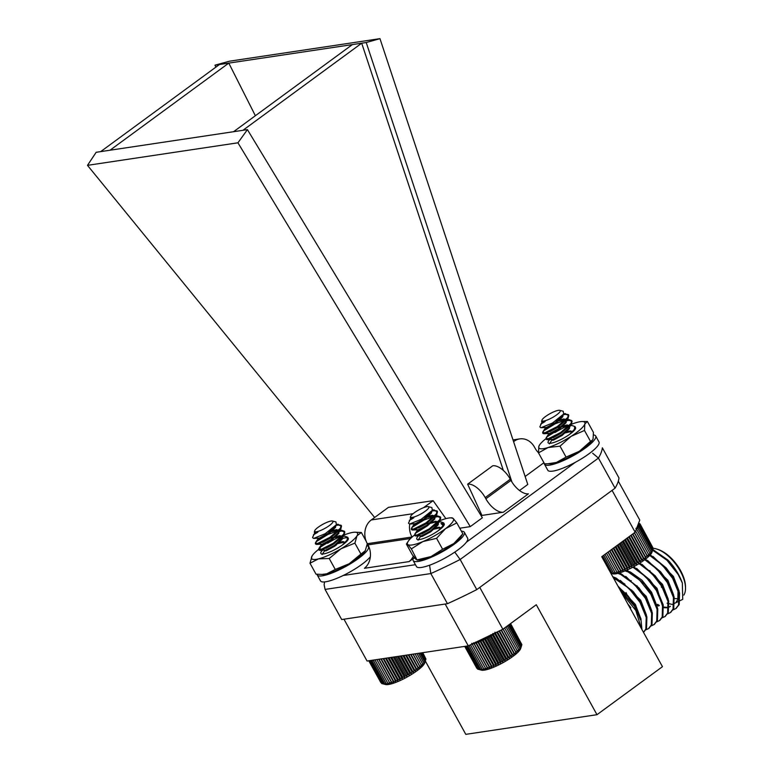 <?xml version="1.0" encoding="UTF-8"?>
<svg xmlns="http://www.w3.org/2000/svg" width="773" height="773" viewBox="0 0 773 773"><rect width="100%" height="100%" fill="white"/><g stroke="black" fill="none" stroke-linecap="round" stroke-linejoin="round"><path stroke-width="1.16" d="M425.334 661.041L465.8 734.35L596.978 714.696L662.451 666.684L601.742 556.724L635.164 532.22L612.071 490.382L479.762 587.412L502.856 629.241L468.264 645.861L367.069 661.031L343.975 619.192L445.171 604.032L468.264 645.861M596.978 714.696L536.278 604.737L502.856 629.241M652.77 549.854L668.094 560.193L652.876 549.526M657.63 604.331L659.369 605.51M676.104 608.37L679.196 604.554L679.564 592.92L673.38 577.943L666.075 567.836L650.267 554.859M649.339 606.109L650.054 606.708M670.664 612.361L673.756 608.554L674.124 596.92L667.93 581.934L660.625 571.827L645.445 559.188M643.89 610.11L644.614 610.699M665.215 616.352L668.307 612.545L668.674 600.911L662.49 585.924L655.185 575.827L639.851 563.102M619.946 588.446L622.284 593.538L639.165 614.69M659.775 620.342L662.867 616.535L663.234 604.901L657.04 589.925L649.735 579.818L633.705 566.715M654.325 624.342L657.417 620.526L657.784 608.892L651.591 593.915L644.295 583.808L626.961 570.068M648.885 628.333L651.977 624.526L652.344 612.892L646.151 597.906L638.846 587.799L621.589 574.097L619.096 573.044M643.783 632.082L646.528 628.517L646.895 616.883L640.701 601.896L633.406 591.799L616.139 578.088L612.796 576.735M641.928 629.512L640.875 618.584L635.261 605.887L627.956 595.79L618.323 586.755M641.406 628.575L634.575 606.39L619.318 588.562M643.465 632.304L645.851 629.009L646.218 617.385L640.025 602.399L628.816 588.166L613.308 577.663M645.822 629.86L648.547 628.594L651.291 625.019L651.658 613.385L645.474 598.408L634.256 584.175L620.912 574.6L617.917 573.363M651.272 625.869L653.997 624.594L656.741 621.028L657.108 609.395L650.914 594.408L639.706 580.185L626.062 570.464L630.468 572.049L641.957 580.194L651.61 592.321L657.359 607.163M627.821 603.964L630.826 607.713M656.712 621.879L659.437 620.603L662.181 617.038L662.548 605.404L656.364 590.417L645.716 576.745L632.894 567.15M661.717 617.985L664.886 616.612L667.63 613.037L667.998 601.413L661.804 586.427L651.542 573.131L639.107 563.565M667.601 613.888L670.326 612.622L673.07 609.047L673.438 597.413L667.254 582.436L657.098 569.257L644.779 559.7M624.178 583.586L624.458 584.32M655.388 603.655L655.91 604.061M656.567 604.554L658.693 606.013M673.051 609.897L675.776 608.622L678.52 605.056L678.887 593.422L672.694 578.436L662.297 565.015L649.735 555.439M668.094 560.193A34.978 17.335 53.7 0 1 682.337 582.977L678.143 574.445L666.925 560.212L652.654 550.221M682.337 582.977L682.733 599.355L672.288 604.438M671.959 604.389L669.36 603.742M618.313 481.193L639.773 520.084L635.164 532.22M674.423 598.457A29.384 14.561 -126.3 0 0 678.153 598.611M683.844 595.094A29.384 14.561 -126.3 0 0 685.516 588.031A29.384 14.561 -126.3 0 0 680.288 571.121A29.384 14.561 -126.3 0 0 656.973 549.11A29.384 14.561 -126.3 0 0 653.195 548.308L640.237 524.79L638.44 524.625A24.321 5.324 -28.9 0 0 638.508 523.959A24.321 5.324 -28.9 0 0 638.43 523.621M664.345 589.567A25.461 12.619 53.7 0 1 661.234 586.91M650.74 572.6A25.461 12.619 53.7 0 1 649.832 570.6M656.973 549.11L658.316 549.555A27.983 13.866 53.7 0 1 685.496 586.62L685.516 588.031M679.138 591.19L673.389 576.349L653.011 556.444M663.63 607.047L667.002 607.346M669.36 606.824L670.394 606.293M673.698 595.181L667.949 580.339L647.571 560.435M649.678 606.969L650.267 607.375M668.249 599.172L662.5 584.34L642.121 564.435M644.238 610.97L644.827 611.375M662.963 607.684L657.06 588.33L636.681 568.426M619.279 587.963L619.54 588.736M638.788 614.96L639.377 615.366M651.919 611.153L646.17 596.312L625.792 576.407M646.47 615.144L640.72 600.312L620.342 580.407M641.03 619.134L635.28 604.302L617.985 586.137M667.08 603.201L667.785 603.404M676.191 602.061L677.824 599.529L678.076 589.625L672.587 576.639M672.79 576.977L666.548 568.377L652.335 556.947M663.717 607.704L666.809 607.8M669.36 606.998L670.065 606.554M673.012 595.674L667.147 580.629M667.35 580.967L660.625 571.827M660.876 572.117L646.885 560.937M667.572 599.674L661.698 584.63M661.901 584.958L655.185 575.827M655.427 576.107L640.672 564.561L638.788 563.768M623.666 583.238L623.84 583.837M662.123 603.665L656.258 588.62M656.461 588.958L649.735 579.818M649.987 580.098L635.995 568.928M656.683 607.655L650.808 592.611M651.011 592.949L644.295 583.808M644.537 584.088L629.782 572.542L625.067 570.889M651.233 611.646L645.358 596.601M645.571 596.94L638.846 587.799M639.097 588.089L625.106 576.909M645.793 615.646L639.918 600.602M640.121 600.93L633.406 591.799M633.647 592.079L618.893 580.533L613.946 578.822M640.344 619.637L634.469 604.592M634.681 604.93L627.956 595.79M628.207 596.07L618.806 587.635M655.272 603.355A25.461 12.619 -126.3 0 0 655.775 603.587M659.321 582.542A16.088 7.972 -126.3 0 0 659.243 582.398A16.088 7.972 -126.3 0 0 651.852 573.45M655.804 603.684A24.63 12.204 53.7 0 1 655.32 603.471M631.251 580.774A16.088 7.972 -126.3 0 0 630.208 580.571M624.893 584.088A16.088 7.972 -126.3 0 0 624.787 584.581M626.062 592.601A16.088 7.972 -126.3 0 0 627.058 594.775M627.106 594.862A16.088 7.972 -126.3 0 0 633.937 603.742A16.088 7.972 -126.3 0 0 635.86 605.307M643.03 608.119A16.088 7.972 -126.3 0 0 643.667 608.071M647.6 602.322A16.088 7.972 -126.3 0 0 647.426 600.341M639.397 599.771A6.435 3.189 53.7 0 1 638.421 599.819M631.531 590.959A6.435 3.189 53.7 0 1 631.705 589.983M637.155 585.992L636.508 586.465M636.363 586.311L637 585.847M632.652 590.978A5.034 2.493 -126.3 0 0 632.546 592.089M637.57 598.544A5.034 2.493 -126.3 0 0 638.266 598.65A5.034 2.493 -126.3 0 0 638.624 598.602M513.581 441.663L514.161 441.238A17.354 14.581 -98.5 0 1 519.775 438.9A17.354 14.581 -98.5 0 1 534.501 447.152L535.158 448.34A17.354 14.581 -98.5 0 0 538.472 452.678M525.138 476.497L543.921 462.718M414.318 557.768L409.101 561.594A17.354 14.581 81.5 0 0 413.333 556.193M409.101 561.594L364.421 568.29A17.354 14.581 81.5 0 0 367.967 544.878L367.31 543.69A17.354 14.581 81.5 0 1 371.282 519.949L388.452 507.359L433.122 500.672L445.876 518.654M423.585 507.658L433.122 500.672M411.603 518.383A17.354 14.581 81.5 0 0 411.226 519.147M409.729 524.065A17.354 14.581 81.5 0 0 411.99 536.993L367.31 543.69M255.37 115.728L228.798 63.106L214.952 65.183L229.513 61.193L379.968 38.65L366.218 42.525L511.958 482.081M366.218 42.525L228.798 63.106L110.008 150.223L96.171 152.291L87.484 165.345L237.939 142.802L470.264 526.635L482.362 517.765L247.428 129.632L110.008 150.223M215.928 67.106L214.952 65.183M503.349 470.419L361.696 43.201L242.915 130.308M503.339 512.219L481.966 515.427L467.646 484.178L492.739 465.781A17.354 8.6 53.7 0 1 510.296 479.202L510.953 480.391A17.354 8.6 53.7 0 0 528.432 493.821L503.339 512.219A17.354 8.6 53.7 0 1 485.869 498.798L485.202 497.599L510.296 479.202M481.26 515.939L481.966 515.427M470.264 526.635L459.751 528.21M519.524 490.517L527.775 484.458L379.968 38.65M615.066 488.188A157.267 34.437 -28.9 0 0 618.97 477.907L602.341 447.789A157.267 34.437 151.1 0 1 598.437 458.07L615.066 488.188L476.767 589.606A157.267 34.437 -28.9 0 1 447.451 603.694L341.695 619.54L325.066 589.413L324.119 584.697L324.573 581.924M429.566 565.218L430.832 573.566L447.451 603.694M454.775 552.125L460.148 559.488L476.767 589.606M325.066 589.413L430.832 573.566A157.267 34.437 151.1 0 0 460.148 559.488L598.437 458.07L592.669 453.229M467.646 484.178A17.354 8.6 53.7 0 1 485.202 497.599M374.654 517.485L87.484 165.345M247.428 129.632L237.939 142.802M233.581 131.71L352.372 44.592M100.683 151.614L219.464 64.507M336.555 524.461L341.106 525.282L340.41 528.239L329.984 537.283L317.78 543.39L315.316 543.419L316.544 541.448L328.071 534.394L338.574 530.665M329.81 532.008L336.835 530.375L341.589 530.268L344.4 531.264L343.714 534.211L333.289 543.255L321.075 549.371L318.611 549.4L319.848 547.429L330.825 540.636M333.105 537.989L340.139 536.346L344.884 536.249L347.705 537.235L347.009 540.192L342.284 545.091M335.907 525.389L338.497 525.051L341.521 526.036L340.825 528.983L330.4 538.027L318.186 544.134L316.534 544.434L315.761 543.661M337.144 531.863L341.792 531.022L344.816 532.008L344.13 534.955L333.694 544.008L321.491 550.115L319.829 550.405L319.056 549.642M340.439 537.834L342.555 537.332M347.85 537.65L348.14 539.544M317.403 532.481A15.673 3.43 151.1 0 1 317.403 532.471A11.131 2.435 151.1 0 1 314.398 532.355A11.131 2.435 151.1 0 1 314.331 532.133L314.669 530.838A10.426 2.28 -28.9 0 0 319.307 530.964A10.426 2.28 -28.9 0 0 329.395 525.543A10.426 2.28 -28.9 0 0 332.448 521.021A10.426 2.28 -28.9 0 0 318.225 527.215A10.426 2.28 -28.9 0 0 314.669 530.838M314.853 532.636L312.563 537.486M317.887 532.114C312.128 535.563 311.973 535.689 317.413 532.471L314.833 532.674M332.448 521.021L335.946 521.93L336.39 524.732L325.201 533.718L313.625 538.443L312.543 537.554M335.946 525.35L335.482 527.476L328.235 534.191L319.722 538.82L318.061 538.984L318.389 538.317M336.835 530.375L339.192 531.215L338.777 533.457L331.53 540.163L323.027 544.791L321.355 544.965L321.694 544.289M340.139 536.346L342.487 537.196L342.072 539.428L334.835 546.144L326.322 550.772L324.65 550.936L324.989 550.26M336.41 543.96L343.434 542.327L345.338 542.714M335.472 525.92L327.82 533.438L319.307 538.066L313.625 538.443M328.757 531.505L336.545 529.631L338.777 530.471L338.226 532.916L331.124 539.419L322.612 544.047L316.534 544.434M322.563 542.433L330.235 538.24L339.849 535.602L342.072 536.452L341.666 538.684L334.419 545.39L325.906 550.018L319.829 550.405M325.858 548.405L332.95 544.482M338.226 542.472L343.144 541.573L345.454 542.607M425.536 660.393L424.773 662.809A23.045 5.044 151.1 0 1 407.004 677.09A23.045 5.044 151.1 0 1 385.456 684.52L382.48 683.719L385.65 684.211L384.732 683.728L388.375 683.805L387.785 683.158L390.007 683.4L389.582 682.656L391.785 682.859L391.534 682.028L393.699 682.201L393.602 681.274L395.718 681.428L395.786 680.395L397.834 680.54L398.056 679.409L400.018 679.554L400.375 678.336L402.24 678.491L402.733 677.167L404.492 677.341L405.091 675.921L406.724 676.133L407.439 674.626L408.936 674.877L409.738 673.283L411.091 673.583L411.97 671.901L413.169 672.268L414.096 670.51L415.14 670.945L416.116 669.118L416.995 669.631L418 667.746L418.705 668.336L419.71 666.394L420.251 667.07L421.246 665.099L421.623 665.862L422.589 663.852L422.792 664.712L425.343 660.983M425.788 658.712L422.754 652.683M425.72 659.698L425.933 658.973L422.483 652.721M369.127 660.722L381.698 683.506L382.761 683.805M368.798 660.77L381.582 683.284M368.779 660.77L380.886 682.646M425.739 659.736L421.923 652.808M425.305 660.615L421.072 652.934M424.628 661.601L419.942 653.108M423.72 662.683L418.551 653.311M422.589 663.852L416.908 653.562M421.246 665.099L415.033 653.842M420.251 667.07L413.111 654.132M419.71 666.394L412.956 654.151M418.705 668.336L411.033 654.441M418 667.746L410.676 654.489M416.995 669.631L408.791 654.779M416.116 669.118L408.241 654.857M415.14 670.945L406.414 655.137M414.096 670.51L405.67 655.243M413.169 672.268L403.912 655.504M411.97 671.901L402.994 655.649M411.091 673.583L401.322 655.89M409.738 673.283L400.23 656.055M408.936 674.877L398.675 656.287M407.439 674.626L397.419 656.48M406.724 676.133L395.998 656.692M405.091 675.921L394.597 656.905M404.492 677.341L393.312 657.098M402.733 677.167L391.776 657.321M402.24 678.491L390.655 657.494M400.375 678.336L389.012 657.736M400.018 679.554L388.056 657.881M398.056 679.409L386.307 658.142M397.834 680.54L385.534 658.258M395.786 680.395L383.717 658.528M395.718 681.428L383.137 658.625M393.602 681.274L381.253 658.905M393.699 682.201L380.867 658.963M391.534 682.028L378.954 659.243M391.785 682.859L378.76 659.272M389.582 682.656L376.838 659.562M387.785 683.158L374.924 659.852M386.162 683.516L373.243 660.103M384.732 683.728L371.803 660.316M383.495 683.796L370.634 660.49M382.48 683.719L369.736 660.625M497.02 632.053L497.078 632.643L496.169 632.459M494.933 632.217L494.942 634.034L492.855 633.531L492.71 635.416L490.7 634.826L490.411 636.759L488.497 636.082L488.072 638.054L486.256 637.29A24.321 5.324 -28.9 0 0 487.579 636.585M486.256 637.29L485.705 639.3L484.014 638.43A24.321 5.324 -28.9 0 0 486.256 637.29L500.431 662.973L501.039 661.553L502.672 661.765L503.378 660.248L504.875 660.5L505.677 658.905L507.03 659.205L507.909 657.533L509.107 657.891L510.045 656.142L511.088 656.567L512.064 654.75L512.934 655.253L513.939 653.369L514.644 653.958L517.195 650.721L517.562 651.484L518.538 649.475L518.741 650.335L521.282 646.615M484.014 638.43L483.347 640.469L481.782 639.503A24.321 5.324 -28.9 0 0 484.014 638.43L498.189 664.113L498.672 662.79L500.431 662.973M481.782 639.503L481.028 641.542L479.608 640.488A24.321 5.324 -28.9 0 0 481.782 639.503L495.966 665.186L496.314 663.959L498.189 664.113M478.352 641.02A24.321 5.324 -28.9 0 0 479.608 640.488L478.758 642.527L477.492 641.368L476.583 643.407L475.463 642.141L474.506 644.16L473.549 642.807L472.554 644.788L471.772 643.339M471.182 644.46L470.767 645.291L470.554 644.769M432.503 510.083L437.045 510.914L436.359 513.861L425.933 522.906L413.719 529.012L411.255 529.051L412.492 527.08L424.019 520.026L434.523 516.287M425.749 517.63L432.783 515.997L437.528 515.9L440.349 516.886L439.653 519.833L429.228 528.887L417.024 534.993L414.56 535.022L415.787 533.051L426.773 526.258M429.054 523.611L436.078 521.978L440.832 521.872L443.644 522.867L442.958 525.814L438.223 530.713M431.856 511.021L434.436 510.673L437.46 511.658L436.774 514.605L426.338 523.65L414.135 529.766L412.473 530.056L411.7 529.292M433.083 517.485L437.74 516.654L440.755 517.639L440.069 520.587L429.643 529.631L417.43 535.737L415.777 536.027L415.004 535.264M436.387 523.456L438.494 522.963M443.789 523.273L444.089 525.167M413.826 517.746C408.067 521.195 407.912 521.311 413.362 518.094L413.342 518.103A11.131 2.435 151.1 0 1 410.337 517.978A11.131 2.435 151.1 0 1 410.27 517.755L410.608 516.461A10.426 2.28 -28.9 0 0 415.246 516.596A10.426 2.28 -28.9 0 0 425.334 511.166A10.426 2.28 -28.9 0 0 428.397 506.644A10.426 2.28 -28.9 0 0 414.164 512.837A10.426 2.28 -28.9 0 0 410.608 516.461M410.792 518.258L408.511 523.108M428.397 506.644L431.885 507.561L432.329 510.354L421.14 519.35L409.564 524.065L408.492 523.176M413.362 518.094L410.772 518.297M431.885 510.972L431.421 513.098L424.174 519.814L415.671 524.442L413.999 524.606L414.338 523.939M432.783 515.997L435.131 516.837L434.716 519.079L427.479 525.795L418.966 530.413L417.294 530.587L417.633 529.911M436.078 521.978L438.426 522.819L438.02 525.051L430.774 531.766L422.261 536.394L420.599 536.559L420.927 535.892M432.349 529.582L439.383 527.949L441.286 528.336M431.411 511.542L423.768 519.07L415.256 523.698L409.564 524.065M424.696 517.127L432.494 515.253L434.716 516.093L434.175 518.538L427.063 525.041L418.551 529.669L412.473 530.056M418.502 528.056L426.184 523.862L435.788 521.224L438.02 522.075L437.605 524.307L430.358 531.022L421.855 535.65L415.777 536.027M421.807 534.037L428.889 530.104M434.175 528.094L439.093 527.205L441.402 528.23M521.485 646.015L520.712 648.431A23.045 5.044 151.1 0 1 502.943 662.712A23.045 5.044 151.1 0 1 481.395 670.143L478.429 669.35L484.323 669.428L483.734 668.78L485.946 669.022L485.531 668.287L487.724 668.481L487.473 667.65L489.638 667.824L489.551 666.896L491.667 667.051L491.734 666.026L493.783 666.162L493.995 665.041L495.966 665.186M521.727 644.334L510.567 623.589M521.669 645.329L521.872 644.595L510.364 623.743M465.066 646.344L477.637 669.128L478.709 669.428M464.747 646.392L477.521 668.906M464.718 646.392L476.825 668.278M521.688 645.358L509.929 624.062M521.253 646.238L509.272 624.536M520.577 647.223L508.402 625.173M519.669 648.305L507.33 625.966M518.538 649.475L506.064 626.893M517.195 650.721L504.624 627.947M516.19 652.692L503.136 629.038M515.659 652.025L503.02 629.125M514.644 653.958L501.397 629.947M513.939 653.369L501.088 630.092M512.934 655.253L499.474 630.865M512.064 654.75L499.097 631.251M511.088 656.567L497.435 631.85M510.045 656.142L497.078 632.643M509.107 657.891L495.3 632.874M507.909 657.533L494.942 634.034M507.03 659.205L493.087 633.937M505.677 658.905L492.71 635.416M504.875 660.5L490.816 635.029M503.378 660.248L490.411 636.759M502.672 661.765L488.526 636.131M501.039 661.553L488.072 638.054M498.672 662.79L485.705 639.3M496.314 663.959L483.347 640.469M493.995 665.041L481.028 641.542M493.783 666.162L479.608 640.488M491.734 666.026L478.758 642.527M491.667 667.051L477.521 641.416M489.551 666.896L476.583 643.407M489.638 667.824L475.579 642.353M487.473 667.65L474.506 644.16M487.724 668.481L473.781 643.213M485.531 668.287L472.554 644.788M483.734 668.78L470.767 645.291M482.11 669.138L469.143 645.648M480.671 669.35L467.752 645.938M479.444 669.418L466.573 646.122M478.429 669.35L465.675 646.257M638.633 523.099L640.179 524.162L638.508 523.959L640.237 524.79M638.44 524.625L640.044 525.553L638.15 525.398A24.321 5.324 -28.9 0 0 638.44 524.625M638.15 525.398L639.609 526.432L637.619 526.287A24.321 5.324 -28.9 0 0 638.15 525.398M637.203 526.857A24.321 5.324 -28.9 0 0 637.619 526.287L638.942 527.418L636.865 527.273L638.034 528.51L635.899 528.346L636.904 529.679L636.16 529.611M563.836 413.777L568.377 414.599L567.691 417.546L557.265 426.599L545.052 432.706L542.588 432.735L543.825 430.764L555.352 423.71L565.855 419.981M557.082 421.324L564.116 419.691L568.86 419.584L571.682 420.58L570.986 423.527L560.56 432.571L548.357 438.678L545.893 438.716L547.12 436.745L558.106 429.952M560.386 427.305L567.411 425.662L572.165 425.565L574.977 426.551L574.291 429.498L569.556 434.397M563.188 414.705L565.768 414.367L568.793 415.352L568.107 418.299L557.671 427.343L545.467 433.45L543.805 433.74L543.033 432.977M564.416 421.169L569.073 420.338L572.088 421.324L571.402 424.271L560.976 433.315L548.762 439.431L547.11 439.721L546.337 438.958M567.72 427.15L569.827 426.648M575.122 426.957L575.421 428.86M544.675 421.797A15.673 3.43 151.1 0 1 544.675 421.787A11.131 2.435 151.1 0 1 541.67 421.671A11.131 2.435 151.1 0 1 541.602 421.449L541.941 420.154A10.426 2.28 -28.9 0 0 546.579 420.28A10.426 2.28 -28.9 0 0 556.666 414.859A10.426 2.28 -28.9 0 0 559.729 410.337A10.426 2.28 -28.9 0 0 545.496 416.531A10.426 2.28 -28.9 0 0 541.941 420.154M542.124 421.952L539.844 426.802M545.158 421.43C539.399 424.879 539.245 425.005 544.694 421.787L542.105 421.99M559.729 410.337L563.217 411.246L563.662 414.038L552.473 423.034L540.897 427.759L539.825 426.86M563.217 414.666L562.754 416.792L555.507 423.507L547.004 428.126L545.332 428.3L545.67 427.624M564.116 419.691L566.464 420.531L566.049 422.763L558.811 429.479L550.299 434.107L548.627 434.271L548.965 433.605M567.411 425.662L569.759 426.512L569.353 428.744L562.106 435.46L553.594 440.079L551.932 440.252L552.26 439.576M563.681 433.276L570.716 431.643L572.619 432.02M562.744 415.227L555.101 422.754L546.588 427.382L540.897 427.759M556.029 420.821L563.826 418.937L566.049 419.787L565.507 422.232L558.396 428.735L549.883 433.363L543.805 433.74M549.835 431.749L557.517 427.556L567.121 424.918L569.353 425.759L568.938 428L561.691 434.706L553.188 439.335L547.11 439.721M553.139 437.721L560.222 433.798M565.507 431.788L570.426 430.89L572.648 431.74M652.818 549.7L652.045 552.125A23.045 5.044 151.1 0 1 634.275 566.406A23.045 5.044 151.1 0 1 612.728 573.827L611.008 573.382M653.059 548.028L640.179 524.162M610.902 573.305L614.197 573.392L613.443 572.832L617.279 572.706L616.864 571.972L619.057 572.175L618.806 571.344L620.97 571.518L620.883 570.59L622.999 570.735L623.067 569.711L625.115 569.856L625.328 568.725L627.299 568.87L627.647 567.643L629.522 567.807L630.005 566.483L631.763 566.657L632.372 565.237L634.005 565.45L634.71 563.942L636.208 564.193L637.01 562.599L638.363 562.899L639.242 561.217L640.44 561.585L641.377 559.826L642.421 560.261L643.397 558.435L644.267 558.937L646.991 555.71L647.523 556.386L648.528 554.415L648.895 555.178L649.871 553.168L650.074 554.028L651.001 551.999L651.04 552.956L651.91 550.917L651.794 551.97L653.204 548.289M640.044 525.553L653.011 549.043L652.615 550.299M640.141 524.142L639.87 523.659M652.586 549.922L639.609 526.432M651.91 550.917L638.942 527.418M651.001 551.999L638.034 528.51M649.871 553.168L636.904 529.679M648.528 554.415L635.619 531.032M647.523 556.386L634.469 532.732M646.991 555.71L634.353 532.819M645.977 557.642L632.874 533.901M645.271 557.062L632.594 534.104M644.267 558.937L631.145 535.167M643.397 558.435L630.72 535.476M642.421 560.261L629.309 536.51M641.377 559.826L628.739 536.935M640.44 561.585L627.386 537.921M639.242 561.217L626.671 538.443M638.363 562.899L625.386 539.39M637.01 562.599L624.545 540.008M636.208 564.193L623.347 540.887M634.71 563.942L622.381 541.593M634.005 565.45L621.279 542.404M632.372 565.237L620.197 543.197M631.763 566.657L619.212 543.912M630.005 566.483L618.033 544.781M629.522 567.807L617.163 545.419M627.647 567.643L615.897 546.347M627.299 568.87L615.163 546.888M625.328 568.725L613.82 547.873M625.115 569.856L613.221 548.308M623.067 569.711L611.82 549.342M622.999 570.735L611.366 549.671M620.883 570.59L609.916 550.734M620.97 571.518L609.617 550.946M618.806 571.344L608.148 552.028M619.057 572.175L608.003 552.135M616.864 571.972L606.515 553.226M615.066 572.464L605.037 554.309M613.443 572.832L603.742 555.256M612.003 573.044L602.64 556.067M444.311 524.181L440.977 523.524L443.586 525.94M451.857 518.094L453.239 518.499L456.824 522.906L462.863 533.843L460.988 536.694A26.234 5.74 151.1 0 1 453.838 543.545A26.234 5.74 151.1 0 1 431.112 556.531A26.234 5.74 151.1 0 1 418.666 560.058L417.091 560.106L411.362 548.878L407.777 544.472L406.395 544.066L408.26 541.216A26.234 5.74 -28.9 0 0 407.777 544.472A26.234 5.74 -28.9 0 0 422.86 541.593L411.362 548.878M462.863 533.843L453.838 543.545L442.61 549.245L431.112 556.531L417.401 559.816L416.019 559.41L412.434 554.995L406.395 544.066M456.824 522.906L445.596 528.606L436.571 538.308L422.86 541.593A26.234 5.74 -28.9 0 0 445.596 528.606A26.234 5.74 151.1 0 0 453.239 518.499A26.234 5.74 -28.9 0 0 450.591 517.852A26.234 5.74 -28.9 0 0 438.62 521.176M442.61 549.245L436.571 538.308M414.966 535.766L414.56 535.022A26.234 5.74 -28.9 0 0 408.26 541.216M440.977 523.524A15.673 3.43 151.1 0 1 444.224 523.91A15.673 3.43 151.1 0 1 444.291 524.596A15.673 3.43 151.1 0 1 444.243 524.78A15.673 3.43 151.1 0 1 432.165 534.491A15.673 3.43 151.1 0 1 417.507 539.535A15.673 3.43 151.1 0 1 421.372 533.293M432.638 526.539A15.673 3.43 151.1 0 1 438.446 524.191M575.614 427.72L574.484 427.054L575.257 428.88M592.466 440.166A26.234 5.74 151.1 0 1 592.321 440.388A26.234 5.74 151.1 0 1 579.392 451.248A26.234 5.74 151.1 0 1 556.396 462.457A26.234 5.74 151.1 0 1 549.999 463.752L544.53 463.81L538.491 452.872L538.839 446.379L539.593 444.9A26.234 5.74 -28.9 0 0 538.839 446.379A26.234 5.74 -28.9 0 0 548.154 447.519L538.491 452.872M581.924 421.536L587.393 421.478L584.832 423.971L584.485 430.464L571.15 436.31L560.029 446.166L548.154 447.519A26.234 5.74 -28.9 0 0 571.15 436.31A26.234 5.74 151.1 0 0 584.832 423.971A26.234 5.74 -28.9 0 0 581.924 421.536A26.234 5.74 -28.9 0 0 575.518 422.831A26.234 5.74 -28.9 0 0 554.859 432.58M592.321 440.388L593.084 438.909L593.432 432.416L587.393 421.478M592.543 440.059L590.524 441.402L584.485 430.464M590.524 441.402L579.392 451.248L566.068 457.094L560.029 446.166M566.068 457.094L556.396 462.457L547.429 463.819M546.298 439.46L545.893 438.716A26.234 5.74 -28.9 0 0 539.593 444.9M574.484 427.054A15.673 3.43 151.1 0 1 575.556 427.604A15.673 3.43 151.1 0 1 574.764 429.856A15.673 3.43 151.1 0 1 561.729 439.122A15.673 3.43 151.1 0 1 548.84 443.229A15.673 3.43 151.1 0 1 549.632 439.663M348.314 538.346L347.84 537.902L348.13 539.235M336.284 545.11L326.09 550.84M344.265 543.322L344.768 543.197M365.117 550.975A26.234 5.74 151.1 0 1 365.049 551.072A26.234 5.74 151.1 0 1 349.193 563.749A26.234 5.74 151.1 0 1 326.747 573.808A26.234 5.74 151.1 0 1 322.728 574.436L316.031 574.175L309.992 563.237L312.108 555.913A26.234 5.74 -28.9 0 0 318.495 558.869L309.992 563.237M354.643 532.22L361.339 532.481L357.01 535.805L354.894 543.129L340.951 548.811L329.211 558.502L318.495 558.869A26.234 5.74 -28.9 0 0 340.951 548.811A26.234 5.74 151.1 0 0 357.01 535.805A26.234 5.74 -28.9 0 0 354.643 532.22A26.234 5.74 -28.9 0 0 350.623 532.848A26.234 5.74 -28.9 0 0 328.177 542.907A26.234 5.74 -28.9 0 0 327.578 543.264M366.17 541.235L361.339 532.481M367.378 543.419L365.262 550.743L360.923 554.067L354.894 543.129M360.923 554.067L349.193 563.749L335.25 569.44L329.211 558.502M335.25 569.44L326.747 573.808L321.587 574.465M320.389 548.047A26.234 5.74 -28.9 0 0 312.321 555.584A26.234 5.74 -28.9 0 0 312.108 555.913M336.69 540.916A15.673 3.43 151.1 0 1 347.84 537.902A15.673 3.43 151.1 0 1 348.285 538.288A15.673 3.43 151.1 0 1 346.71 541.419A15.673 3.43 151.1 0 1 333.53 550.279A15.673 3.43 151.1 0 1 321.568 553.912A15.673 3.43 151.1 0 1 325.433 547.67M414.512 558.116L414.009 557.198M461.413 531.225A29.239 6.406 151.1 0 1 464.351 532.288A29.239 6.406 151.1 0 1 441.847 552.028A29.239 6.406 151.1 0 1 413.149 560.56A29.239 6.406 151.1 0 1 413.169 558.763L414.753 558M464.351 532.288L467.655 538.269A29.239 6.406 151.1 0 1 445.142 558.009A29.239 6.406 151.1 0 1 416.454 566.532L413.149 560.56M367.001 545.757A29.239 6.406 151.1 0 1 368.412 546.666A29.239 6.406 151.1 0 1 345.908 566.406A29.239 6.406 151.1 0 1 317.21 574.928A29.239 6.406 151.1 0 1 317.027 574.281M370.373 556.666A29.239 6.406 151.1 0 1 343.212 575.489A29.239 6.406 151.1 0 1 320.505 580.91L317.21 574.928M593.538 434.948A29.239 6.406 151.1 0 1 595.683 435.982A29.239 6.406 151.1 0 1 573.18 455.722A29.239 6.406 151.1 0 1 544.482 464.244A29.239 6.406 151.1 0 1 544.298 463.394M595.683 435.982L598.988 441.953A29.239 6.406 151.1 0 1 576.474 461.694A29.239 6.406 151.1 0 1 547.786 470.226L544.482 464.244M514.161 441.238L513.475 441.344M410.579 538.501L367.967 544.878M413.062 513.687L371.282 519.949M466.37 542.221L575.305 462.341M343.183 575.508L415.43 564.686M485.869 498.798L510.953 480.391M676.452 608.129L675.776 608.622M671.012 612.119L670.326 612.622M665.563 616.11L664.886 616.612M660.123 620.101L659.437 620.603M654.673 624.101L653.997 624.594M649.233 628.091L648.547 628.594M666.548 568.377L666.075 567.836M636.923 585.76L636.285 586.224M644.895 595.867L644.218 596.37M519.775 438.9L513.011 439.914M348.111 537.989L347.705 537.235M344.816 532.008L344.4 531.264M341.521 526.036L341.106 525.282M319.027 550.144L318.611 549.4M315.732 544.173L315.316 543.419M314.398 532.355L314.756 533.012M317.713 538.366L318.061 538.984M321.008 544.337L321.355 544.965M324.312 550.318L324.65 550.936M338.777 530.471L339.192 531.215M342.072 536.443L342.487 537.196M336.632 524.336L338.284 524.297M318.147 538.617L315.519 542.598M321.452 544.588L318.824 548.579M324.747 550.569L322.119 554.55M340.854 528.935L338.226 532.916M344.159 534.916L341.531 538.887M336.39 524.722L334.931 526.935M444.06 523.611L443.644 522.867M440.755 517.639L440.349 516.886M437.46 511.658L437.045 510.914M411.671 529.795L411.255 529.051M410.337 517.978L410.705 518.635M413.652 523.988L413.999 524.606M416.956 529.959L417.294 530.587M420.251 535.94L420.599 536.559M434.716 516.093L435.131 516.847M438.02 522.075L438.426 522.819M432.571 509.958L434.233 509.919M414.096 524.239L411.468 528.23M417.391 530.21L414.763 534.201M420.696 536.191L418.067 540.182M436.803 514.557L434.175 518.538M440.098 520.538L437.47 524.519M432.329 510.354L430.87 512.567M575.392 427.305L574.977 426.551M572.088 421.324L571.682 420.58M568.793 415.352L568.377 414.599M543.004 433.479L542.588 432.735M541.67 421.671L542.037 422.319M544.984 427.672L545.332 428.3M548.289 433.653L548.627 434.271M551.584 439.624L551.932 440.252M566.049 419.787L566.464 420.531M569.353 425.759L569.759 426.512M563.904 413.652L565.565 413.613M545.429 427.923L542.801 431.914M548.724 433.904L546.096 437.895M552.028 439.876L549.4 443.866M568.136 418.251L565.507 422.232M571.431 424.222L568.802 428.203M563.662 414.038L562.203 416.251M450.591 517.852L452.166 517.804M369.639 548.888L368.412 546.666"/></g></svg>
